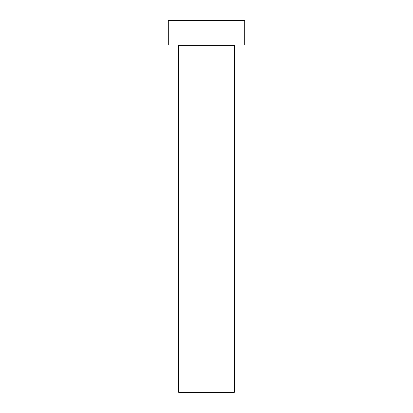 <?xml version="1.0" encoding="UTF-8"?>
<svg xmlns="http://www.w3.org/2000/svg" width="413" height="413" viewBox="0 0 413 413"><rect width="100%" height="100%" fill="white"/><g stroke="black" fill="none" stroke-linecap="round" stroke-linejoin="round"><path stroke-width="0.31" stroke-dasharray="2.06 1.55" d="M234.987 44.965L178.013 44.965L234.987 44.965M168.287 44.965L244.713 44.965M168.287 20.65L244.713 20.65M178.71 392.35L234.29 392.35M178.71 45.662L234.29 45.662"/><path stroke-width="0.62" d="M234.29 45.662L178.71 45.662L178.71 392.35L234.29 392.35L234.29 45.662A0.697 0.697 0 0 1 234.987 44.965M178.71 45.662A0.697 0.697 0 0 0 178.013 44.965M244.713 44.965L168.287 44.965L168.287 20.65L244.713 20.65L244.713 44.965"/></g></svg>
